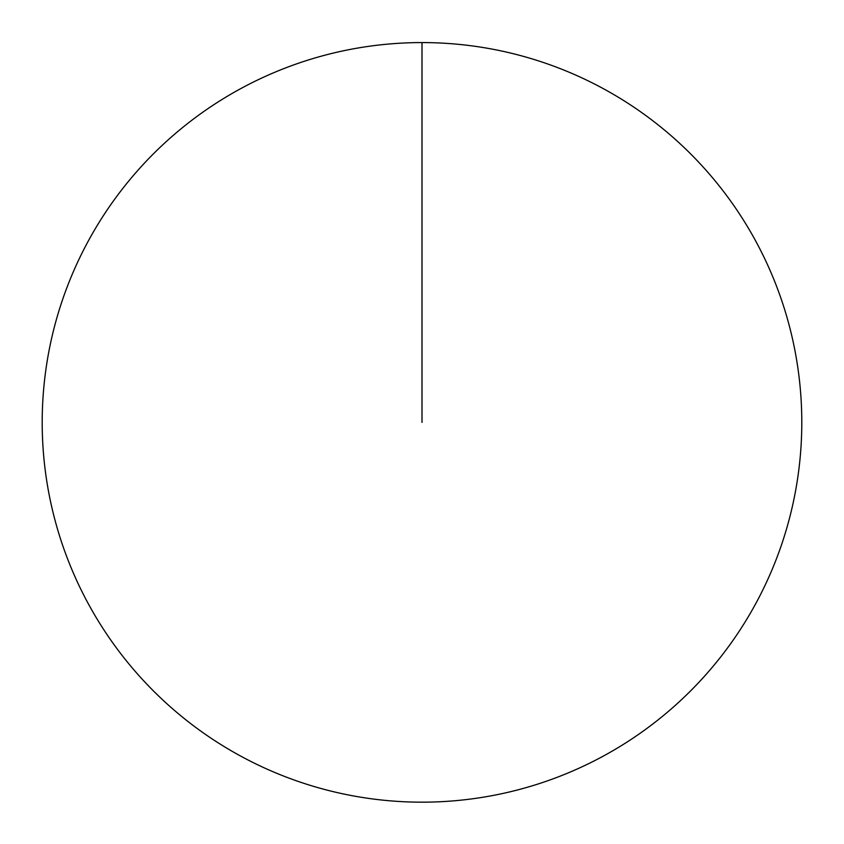 <?xml version="1.0" encoding="UTF-8"?>
<svg xmlns="http://www.w3.org/2000/svg" width="844" height="844" viewBox="0 0 844 844"><rect width="100%" height="100%" fill="white"/><g stroke="black" fill="none" stroke-linecap="round" stroke-linejoin="round"><path stroke-width="1.27" d="M42.2 422.38A379.8 379.8 0 0 1 611.9 93.462A379.8 379.8 0 0 1 611.9 751.287A379.8 379.8 0 0 1 42.2 422.38M422 42.58L422 422.38"/></g></svg>
